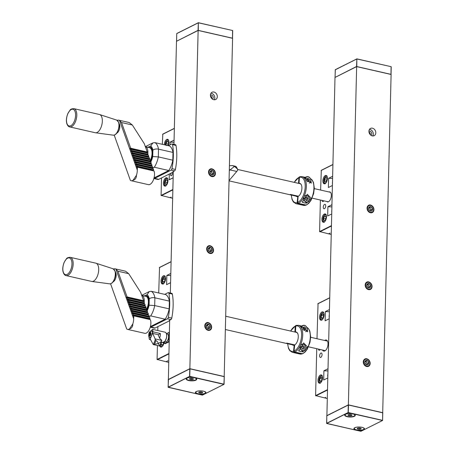 <?xml version="1.0" encoding="UTF-8"?>
<svg xmlns="http://www.w3.org/2000/svg" width="454" height="454" viewBox="0 0 454 454"><rect width="100%" height="100%" fill="white"/><g stroke="black" fill="none" stroke-linecap="round" stroke-linejoin="round"><path stroke-width="0.68" d="M368.761 362.604A2.327 1.873 -116.6 0 1 368.149 364.517L368.098 364.556A2.327 1.873 -116.6 0 1 366.219 364.607L366.162 364.573A2.327 1.873 -116.6 0 1 364.897 362.712L364.88 362.638A2.327 1.873 -116.6 0 1 365.493 360.726L365.544 360.686A2.327 1.873 -116.6 0 1 367.422 360.635L367.485 360.669A2.327 1.873 -116.6 0 1 368.75 362.53L368.149 364.517M368.773 362.57L367.173 363.37L366.758 364.658M368.098 364.556L366.219 364.607M366.162 364.573L364.897 362.712M364.88 362.638L365.493 360.726M365.147 361.458L365.856 361.435L367.173 363.37M367.456 360.635L365.856 361.435M365.544 360.686L367.422 360.635M367.485 360.669L368.75 362.53M365.135 361.475A2.037 1.634 -116.6 0 1 366.514 362.406A2.037 1.634 -116.6 0 1 366.855 364.363A2.037 1.634 -116.6 0 1 366.724 364.658M372.762 135.956A4.069 3.274 63.4 0 0 372.91 132.091A4.069 3.274 63.4 0 0 369.953 129.452A4.069 3.274 63.4 0 0 369.471 129.384M370.929 135.264A2.236 1.799 63.4 0 0 371.758 133.731A2.236 1.799 63.4 0 0 370.839 131.671A2.236 1.799 63.4 0 0 368.926 131.263M326.891 415.739L335.001 77.458L356.645 66.607L391.104 74.473L382.699 412.788M370.271 134.69L370.294 133.76M369.34 132.273L369.318 133.232M326.732 415.705L348.377 404.86L356.645 66.607M370.339 134.759A2.236 1.799 63.4 0 0 370.373 134.424A2.236 1.799 63.4 0 0 368.977 132.04M348.377 404.86L382.836 412.72M372.467 128.198A4.069 3.274 -116.6 0 1 375.696 131.683A4.069 3.274 -116.6 0 1 374.192 135.678A4.069 3.274 -116.6 0 1 369.448 133.504A4.069 3.274 -116.6 0 1 370.549 128.403A4.069 3.274 -116.6 0 1 372.467 128.198M363.291 361.878A4.069 3.274 -116.6 0 1 364.914 359.023A4.069 3.274 -116.6 0 1 369.658 361.197A4.069 3.274 -116.6 0 1 368.557 366.304A4.069 3.274 -116.6 0 1 365.022 365.68A4.069 3.274 -116.6 0 1 363.291 361.878M365.169 285.004A4.069 3.274 -116.6 0 1 366.792 282.15A4.069 3.274 -116.6 0 1 371.537 284.323A4.069 3.274 -116.6 0 1 370.436 289.431A4.069 3.274 -116.6 0 1 366.9 288.801A4.069 3.274 -116.6 0 1 365.169 285.004M367.048 208.131A4.069 3.274 -116.6 0 1 368.671 205.276A4.069 3.274 -116.6 0 1 373.421 207.45A4.069 3.274 -116.6 0 1 372.314 212.551A4.069 3.274 -116.6 0 1 368.779 211.927A4.069 3.274 -116.6 0 1 367.048 208.131M370.64 285.731A2.327 1.873 -116.6 0 1 370.027 287.643L369.976 287.683A2.327 1.873 -116.6 0 1 368.103 287.734L368.041 287.7A2.327 1.873 -116.6 0 1 366.775 285.833L366.764 285.759A2.327 1.873 -116.6 0 1 367.377 283.846L367.422 283.812A2.327 1.873 -116.6 0 1 369.301 283.761L369.363 283.795A2.327 1.873 -116.6 0 1 370.629 285.657L370.027 287.643M370.651 285.691L369.051 286.497L368.637 287.785M369.976 287.683L368.103 287.734M368.041 287.7L366.775 285.833M366.764 285.759L367.377 283.846M367.025 284.579L367.734 284.562L369.051 286.497M369.335 283.756L367.734 284.562M367.422 283.812L369.301 283.761M369.363 283.795L370.629 285.657M367.014 284.601A2.037 1.634 -116.6 0 1 368.393 285.526A2.037 1.634 -116.6 0 1 368.733 287.49A2.037 1.634 -116.6 0 1 368.608 287.785M372.518 208.857A2.327 1.873 -116.6 0 1 371.905 210.769L371.86 210.809A2.327 1.873 -116.6 0 1 369.982 210.86L369.919 210.821A2.327 1.873 -116.6 0 1 368.654 208.959L368.642 208.885A2.327 1.873 -116.6 0 1 369.255 206.973L369.301 206.933A2.327 1.873 -116.6 0 1 371.179 206.882L371.241 206.922A2.327 1.873 -116.6 0 1 372.507 208.783L371.905 210.769M372.53 208.817L370.929 209.623L370.515 210.911M371.86 210.809L369.982 210.86M369.919 210.821L368.654 208.959M368.642 208.885L369.255 206.973M368.903 207.705L369.613 207.688L370.929 209.623M371.219 206.882L369.613 207.688M369.301 206.933L371.179 206.882M371.241 206.922L372.507 208.783M368.892 207.728A2.037 1.634 -116.6 0 1 370.271 208.653A2.037 1.634 -116.6 0 1 370.612 210.616A2.037 1.634 -116.6 0 1 370.487 210.911M329.139 317.176L329.178 315.513M327.731 374.703L327.692 376.372M319.644 355.84A2.281 1.129 -77.1 0 0 320.354 357.451A2.281 1.129 -77.1 0 0 321.96 355.482A2.281 1.129 -77.1 0 0 321.364 353.008A2.281 1.129 -77.1 0 0 319.644 355.84M329.326 309.605L325.348 311.597L329.275 311.733M325.348 311.597L325.126 320.825L329.099 318.833M327.828 370.924L323.901 370.793L323.679 380.015L327.652 378.023M323.901 370.793L327.879 368.801M324.621 397.846L327.152 398.476M316.744 348.7L315.598 395.61L324.548 397.88L325.756 397.329L324.621 397.897M322.482 350.006A5.698 2.826 -77.1 0 0 323.719 351.124A5.698 2.826 -77.1 0 0 327.743 346.198A5.698 2.826 -77.1 0 0 326.256 340.012A5.698 2.826 -77.1 0 0 324.655 340.483M323.52 314.679A2.327 1.158 102.9 0 1 323.367 316.858L323.344 316.926A2.327 1.158 102.9 0 1 322.584 318.163A2.327 1.158 102.9 0 1 322.232 318.385L321.216 317.669L321.37 315.405L322.522 313.89L323.52 314.679M322.544 313.901A2.327 1.158 102.9 0 1 323.435 314.435A2.327 1.158 102.9 0 1 323.503 314.622M321.392 315.377A2.327 1.158 102.9 0 1 322.505 313.918M321.37 315.405L323.583 315.91M321.216 317.624A2.327 1.158 102.9 0 1 321.37 315.445M321.216 317.669L322.732 318.016M322.192 318.402A2.327 1.158 102.9 0 1 321.233 317.681M321.977 377.717A2.327 1.158 102.9 0 1 321.829 379.89L321.801 379.964A2.327 1.158 102.9 0 1 321.046 381.201A2.327 1.158 102.9 0 1 320.694 381.422L319.673 380.707L319.832 378.443L320.984 376.928L321.977 377.717M321.001 376.939A2.327 1.158 102.9 0 1 321.897 377.473A2.327 1.158 102.9 0 1 321.96 377.66L321.982 377.671M319.854 378.415A2.327 1.158 102.9 0 1 320.961 376.956M319.832 378.443L322.039 378.948M319.678 380.662A2.327 1.158 102.9 0 1 319.826 378.483M319.673 380.707L321.194 381.054M320.672 381.451L320.655 381.439A2.327 1.158 102.9 0 1 319.695 380.719M316.988 338.735L318.05 303.635M318.498 349.098A2.037 1.01 -77.1 0 0 319.122 350.267A2.037 1.01 -77.1 0 0 320.189 349.484M319.542 317.164A4.273 2.122 102.9 0 1 322.766 311.858A4.273 2.122 102.9 0 1 323.884 316.495A4.273 2.122 102.9 0 1 320.864 320.195A4.273 2.122 102.9 0 1 319.542 317.164M318.004 380.202A4.273 2.122 102.9 0 1 321.228 374.896A4.273 2.122 102.9 0 1 322.346 379.533A4.273 2.122 102.9 0 1 319.327 383.227A4.273 2.122 102.9 0 1 318.004 380.202M323.282 207.166A2.281 1.129 -77.1 0 0 323.986 208.778A2.281 1.129 -77.1 0 0 325.597 206.808A2.281 1.129 -77.1 0 0 325.002 204.334A2.281 1.129 -77.1 0 0 323.282 207.166M331.664 213.976L327.686 215.968L327.913 206.74L331.885 204.748M331.834 206.876L327.913 206.74M331.743 210.656L331.704 212.324M332.583 176.305L328.605 178.297L328.384 187.525L332.356 185.533M328.605 178.297L332.532 178.433M332.396 183.876L332.436 182.213M328.594 233.816L330.12 233.072L328.56 233.833L319.605 231.557L320.376 200.027M326.636 177.815L325.507 177.747A2.327 1.158 102.9 0 1 326.636 177.815L326.664 177.855A2.327 1.158 102.9 0 1 326.772 178.059A2.327 1.158 102.9 0 1 326.874 179.807L326.857 179.88A2.327 1.158 102.9 0 1 325.938 181.77L324.746 181.742L324.525 179.71L325.484 177.747L326.755 178.036M324.542 179.676A2.327 1.158 102.9 0 1 325.461 177.786M324.525 179.71L326.778 180.227M324.741 181.702A2.327 1.158 102.9 0 1 324.531 179.75M325.898 181.804A2.327 1.158 102.9 0 1 324.769 181.742M325.694 216.252L324.565 216.183A2.327 1.158 102.9 0 1 325.694 216.252L325.722 216.291A2.327 1.158 102.9 0 1 325.83 216.496A2.327 1.158 102.9 0 1 325.932 218.243L325.921 218.317A2.327 1.158 102.9 0 1 325.002 220.207L323.798 220.139L323.589 218.147L324.542 216.183L325.813 216.473M323.606 218.113A2.327 1.158 102.9 0 1 324.525 216.223M323.589 218.147L325.841 218.663M323.798 220.139A2.327 1.158 102.9 0 1 323.589 218.187M324.962 220.241A2.327 1.158 102.9 0 1 323.827 220.179L323.804 220.179M328.594 233.838L331.165 234.429M320.62 190.061L321.307 170.335M322.13 200.424A2.037 1.01 -77.1 0 0 322.754 201.593A2.037 1.01 -77.1 0 0 323.827 200.81M322.879 180.788A4.273 2.122 102.9 0 1 326.103 175.482A4.273 2.122 102.9 0 1 327.215 180.124A4.273 2.122 102.9 0 1 324.201 183.819A4.273 2.122 102.9 0 1 322.879 180.788M321.937 219.225A4.273 2.122 102.9 0 1 325.16 213.919A4.273 2.122 102.9 0 1 326.278 218.561A4.273 2.122 102.9 0 1 323.259 222.256A4.273 2.122 102.9 0 1 321.937 219.225M328.963 191.963A5.119 2.537 102.9 0 1 330.512 192.371A5.119 2.537 102.9 0 1 331.097 197.462A5.119 2.537 102.9 0 1 328.361 201.792A5.119 2.537 102.9 0 1 326.789 201.491M312.131 198.143L327.879 201.735A4.886 2.423 -77.1 0 0 328.543 201.707M330.637 192.524A4.886 2.423 -77.1 0 0 330.052 192.212L314.299 188.62M310.604 179.109L311.331 183.115L304.044 177.1L305.082 177.338L302.063 176.64A13.841 6.867 102.9 0 1 306.104 189.363A13.841 6.867 102.9 0 1 298.312 203.364L297.676 202.427L298.096 196.406L290.061 194.584A6.515 3.229 102.9 0 0 290.492 194.431L298.318 196.219M298.096 196.434L297.83 196.378A6.515 3.229 102.9 0 1 297.075 196.378L229.105 180.874M237.754 169.484L299.975 183.677A6.515 3.229 102.9 0 1 301.462 185.107M299.033 195.736A6.515 3.229 102.9 0 1 298.346 196.196L298.096 196.406A6.782 3.365 102.9 0 0 298.931 195.833A6.782 3.365 102.9 0 0 301.411 184.977A6.782 3.365 102.9 0 0 299.01 183.371L299.43 177.349L300.179 176.719M310.405 178.626L312.136 179.983L313.464 182.383L314.31 188.149L313.629 193.614L310.956 200.43L308.669 203.398L306.246 205.066L298.312 203.364M309.486 183.064A3.462 2.866 70.5 0 0 310.729 179.574A3.462 2.866 70.5 0 0 308.118 176.685A3.462 2.866 70.5 0 0 306.734 176.754L304.691 177.474A3.462 2.866 70.5 0 0 304.401 177.599M302.432 201.65A3.462 2.866 70.5 0 0 303.414 202.535A3.462 2.866 70.5 0 0 305.184 202.938L306.319 203.199A4.069 3.371 70.5 0 0 307.352 202.229M306.319 203.199L311.166 198.262L307.301 194.261L302.279 202.274L303.414 202.535M305.184 202.938A3.462 2.866 70.5 0 0 305.678 202.819L307.716 202.098A3.462 2.866 70.5 0 0 309.463 198.687A3.462 2.866 70.5 0 0 306.796 195.504A3.462 2.866 70.5 0 0 305.411 195.578A3.462 2.866 70.5 0 0 305.36 195.595L305.411 195.578M307.812 181.742L308.238 179.812L306.972 178.638M308.238 179.812L309.435 179.387L308.118 178.167L306.677 178.757L306.552 180.573L307.863 181.787L309.305 181.197L308.113 181.623M309.435 179.387L309.305 181.197M309.248 182.979A3.257 2.696 70.5 0 0 310.706 179.733A3.257 2.696 70.5 0 0 308.209 176.844A3.257 2.696 70.5 0 0 305.258 179.126M306.734 176.754A3.462 2.866 70.5 0 0 305.043 178.768M306.495 200.566L306.921 198.631L305.656 197.456M306.921 198.631L308.113 198.211L306.802 196.991L305.36 197.581L305.23 199.391L306.546 200.611L307.988 200.021L306.796 200.441M308.113 198.211L307.988 200.021M304.061 197.394A3.257 2.696 70.5 0 0 305.985 201.786A3.257 2.696 70.5 0 0 309.401 199.692A3.257 2.696 70.5 0 0 306.893 195.663A3.257 2.696 70.5 0 0 304.923 196.1M303.635 198.228A3.462 2.866 70.5 0 0 307.716 202.098M299.663 176.901L298.919 177.531L298.511 183.348M297.83 196.378L297.16 202.609L297.796 203.551L305.673 205.27L303.488 205.356L295.906 203.625A13.841 6.867 102.9 0 0 297.796 203.551M297.58 196.588A6.782 3.365 102.9 0 1 295.929 196.117M173.292 171.884L172.821 171.777L174.552 170.908L171.107 170.125L154.615 178.388A4.069 2.02 102.9 0 1 153.878 178.53L157.935 179.455A4.069 2.02 102.9 0 0 158.747 179.33L154.615 178.388M173.292 172.043L169.314 174.035L169.172 179.801L173.15 177.809M170.08 197.649L171.198 197.115L170.046 197.672L161.091 195.396L161.516 177.945L169.314 174.035L169.189 179.495A6.106 3.03 -77.1 0 0 169.342 179.648L173.15 177.741M174.069 140.144L170.097 142.136L174.018 142.267M170.097 142.136L170.029 144.849M69.734 126.916L95.272 132.744A9.364 4.642 -77.1 0 0 95.482 132.778A9.364 4.642 -77.1 0 0 99.647 130.037A9.364 4.642 -77.1 0 0 102.337 120.73A9.364 4.642 -77.1 0 0 99.642 114.544A9.364 4.642 -77.1 0 0 99.437 114.487L73.9 108.659C71.743 108.727 70.455 109.232 70.035 110.174L67.85 113.557C64.315 122.523 68.066 126.967 69.734 126.916A9.364 4.642 -77.1 0 0 74.11 124.209A9.364 4.642 -77.1 0 0 76.8 114.709A9.364 4.642 -77.1 0 0 73.9 108.659M119.01 123.477A5.3 2.628 102.9 0 1 118.295 131.734A5.3 2.628 102.9 0 1 116.809 133.136M114.209 135.122L130.36 180.346A8.144 4.041 -77.1 0 0 131.144 180.709A8.144 4.041 -77.1 0 0 133.067 180.289C135.366 179.574 136.484 177.917 136.421 175.306L133.067 180.289M136.421 175.306A8.144 4.041 -77.1 0 0 137.284 170.068L137.488 167.22L136.416 167.634L135.218 164.28L136.291 163.866L152.833 167.639L152.589 168.61M137.284 170.068L136.416 167.634M153.628 169.875L153.248 170.443L136.018 166.516L137.091 166.102L153.628 169.875L153.231 168.757L136.688 164.984L135.615 165.398M136.688 164.984L137.091 166.102M152.833 167.639L152.436 166.522L135.894 162.748L136.291 163.866M135.894 162.748L134.821 163.162L134.418 162.05L133.624 159.814L134.696 159.399L151.239 163.173L150.995 164.144M152.448 168.213L135.218 164.28L134.821 163.162M152.033 165.409L151.647 165.977L134.418 162.05L135.496 161.635L152.033 165.409L151.636 164.291L135.093 160.517L134.021 160.932M135.093 160.517L135.496 161.635M151.239 163.173L150.836 162.055L134.299 158.281L134.696 159.399M134.299 158.281L133.226 158.696L132.823 157.578L132.029 155.347L133.101 154.933L149.644 158.707L149.4 159.677M150.853 163.746L133.624 159.814L133.226 158.696M150.439 160.937L150.053 161.511L132.823 157.578L133.902 157.163L150.439 160.937L150.041 159.825L133.499 156.051L132.426 156.465M133.499 156.051L133.902 157.163M149.644 158.707L149.241 157.589L132.704 153.815L133.101 154.933M132.704 153.815L131.626 154.229L130.434 150.881L131.507 150.467L148.044 154.241L147.805 155.211M149.258 159.275L132.029 155.347L131.626 154.229M148.844 156.471L148.458 157.044L131.229 153.112L132.301 152.697L148.844 156.471L148.447 155.353L131.904 151.579L130.831 151.994M131.904 151.579L132.301 152.697M148.044 154.241L147.646 153.123L131.11 149.349L131.507 150.467M131.11 149.349L130.031 149.763L129.634 148.645L130.707 148.231L147.249 152.005L147.005 152.975M147.663 154.808L130.434 150.881L130.031 149.763M121.536 122.54L119.589 120.52A8.144 4.041 -77.1 0 0 118.812 120.162L129.169 122.523L132.341 125.009L121.536 122.54L130.707 148.231M146.863 152.578L129.634 148.645L119.589 120.52M118.812 120.162A8.144 4.041 -77.1 0 0 117.274 120.367M137.488 167.22L154.031 170.993A8.144 4.041 102.9 0 1 153.316 180.13A8.144 4.041 102.9 0 1 148.373 184.642L131.144 180.709M153.248 170.443L153.39 170.846M151.647 165.977L151.795 166.38M150.217 161.272A8.955 4.444 -77.1 0 1 150.058 161.522L150.195 161.908A8.955 4.444 -77.1 0 0 152.816 153.316A8.955 4.444 -77.1 0 0 150.047 146.971A8.955 4.444 -77.1 0 0 149.871 146.937M148.458 157.044L148.6 157.442M147.249 152.005L144.27 143.657L132.341 125.009M167.186 180.085L166.051 180.022A2.327 1.158 102.9 0 1 167.186 180.085L167.208 180.124A2.327 1.158 102.9 0 1 167.316 180.334A2.327 1.158 102.9 0 1 167.424 182.077L167.407 182.15A2.327 1.158 102.9 0 1 166.487 184.04L165.29 184.012L165.074 181.986L166.051 180.022M166.448 184.08A2.327 1.158 102.9 0 1 165.313 184.012M165.29 183.972A2.327 1.158 102.9 0 1 165.074 182.02M165.091 181.946A2.327 1.158 102.9 0 1 166.011 180.056M166.028 180.022L167.305 180.312M165.074 181.986L167.327 182.497M168.122 141.648L166.993 141.586A2.327 1.158 102.9 0 1 168.122 141.648L168.15 141.688A2.327 1.158 102.9 0 1 168.258 141.898A2.327 1.158 102.9 0 1 168.36 143.64L168.349 143.714A2.327 1.158 102.9 0 1 167.532 145.501M166.226 145.535L166.011 143.543L166.993 141.586M166.062 145.167A2.327 1.158 102.9 0 1 166.016 143.583M166.028 143.509A2.327 1.158 102.9 0 1 166.953 141.62M166.97 141.586L168.241 141.875M166.011 143.543L168.269 144.06M163.423 183.064A4.273 2.122 102.9 0 1 166.646 177.758A4.273 2.122 102.9 0 1 167.764 182.394A4.273 2.122 102.9 0 1 164.745 186.089A4.273 2.122 102.9 0 1 163.423 183.064M164.365 144.775A4.273 2.122 102.9 0 1 164.365 144.627A4.273 2.122 102.9 0 1 167.588 139.321A4.273 2.122 102.9 0 1 168.128 145.638M162.339 144.315L162.799 134.174M170.08 197.677L172.651 198.262M172.094 172.645A1.685 0.834 102.9 0 1 172.276 174.279A1.685 0.834 102.9 0 1 171.419 175.698A1.685 0.834 102.9 0 1 171.079 175.749A1.685 0.834 102.9 0 1 170.562 174.557A1.685 0.834 102.9 0 1 170.874 173.258M171.101 175.755A1.685 0.834 102.9 0 1 170.721 175.357A1.685 0.834 102.9 0 1 170.715 175.335M172.06 172.662A1.634 0.812 102.9 0 1 171.998 174.994A1.634 0.812 102.9 0 1 170.704 175.312A1.634 0.812 102.9 0 1 170.908 173.241M229.389 169.342A20.782 10.306 102.9 0 1 229.775 170.256L230.082 169.921L236.772 171.447L237.777 170.057L237.436 168.996L237.703 169.353L236.154 166.646M236.772 171.447L229.117 180.522M236.029 167.021L236.035 166.561C235.036 166.039 234.514 165.982 234.457 166.402L232.397 165.568L229.48 165.71M234.843 166.124L234.457 166.402L237.436 168.996A23.574 11.696 102.9 0 0 236.035 166.561M230.082 169.921L234.457 166.402M172.991 152.436L158.52 149.139A16.282 8.076 -77.1 0 0 154.922 142.624L169.393 145.927A16.282 8.076 102.9 0 1 172.991 152.436L172.804 160.194A16.282 8.076 102.9 0 1 168.792 170.522L160.903 174.478A5.454 2.707 102.9 0 1 160.234 175.221A5.454 2.707 102.9 0 1 158.321 175.772L154.848 177.514A4.069 2.02 102.9 0 1 154.105 177.65M160.903 174.478L158.321 175.772M174.552 170.908A1.629 0.806 102.9 0 0 175.403 169.438A40.707 20.192 102.9 0 0 175.987 145.416A1.629 0.806 102.9 0 0 175.516 144.724L172.072 143.935A1.629 0.806 102.9 0 0 171.743 143.986L168.349 145.689M161.516 177.945L158.747 179.33M175.403 169.438L171.953 168.655A1.629 0.806 102.9 0 1 171.107 170.125M171.953 168.655A40.707 20.192 -77.1 0 0 172.543 144.633A1.629 0.806 102.9 0 0 172.072 143.935M168.792 170.522L154.32 167.225A16.282 8.076 -77.1 0 0 158.333 156.891L172.804 160.194M154.922 142.624L152.902 142.879L150.739 146.001L149.071 146.841M152.896 150.098L152.737 156.534L158.333 156.891L158.52 149.139C156.284 148.753 154.405 149.071 152.896 150.098A12.213 6.055 102.9 0 0 150.739 146.001M150.427 160.909A8.955 4.444 -77.1 0 0 152.459 152.147A8.955 4.444 -77.1 0 0 149.701 146.892A8.955 4.444 -77.1 0 0 147.715 147.272M150.229 160.341A8.144 4.041 -77.1 0 0 149.519 147.686L145.393 146.744A8.144 4.041 -77.1 0 0 145.365 146.738M147.839 153.656A8.144 4.041 -77.1 0 0 145.393 146.744M146.557 150.075A7.326 3.632 -77.1 0 0 146.097 148.776M294.464 345.091L286.429 343.258A6.515 3.229 102.9 0 0 286.86 343.105L294.686 344.892M294.459 345.114L294.198 345.051A6.515 3.229 102.9 0 1 293.443 345.051L225.473 329.547M225.797 316.262L296.343 332.356A6.515 3.229 102.9 0 1 297.824 333.781M295.401 344.416A6.515 3.229 102.9 0 1 294.714 344.87L294.044 351.101L294.674 352.043L302.614 353.74L305.037 352.071L307.318 349.103L309.997 342.288L310.678 336.823L309.827 331.057L308.504 328.656L306.768 327.3M295.452 332.152L295.798 326.023L296.541 325.393M305.854 331.738A3.462 2.866 70.5 0 0 307.097 328.248A3.462 2.866 70.5 0 0 304.486 325.359A3.462 2.866 70.5 0 0 303.096 325.427L301.059 326.148A3.462 2.866 70.5 0 0 300.769 326.273M306.966 327.782L307.699 331.789L300.412 325.773L301.45 326.012L298.431 325.314A13.841 6.867 102.9 0 1 302.466 338.037A13.841 6.867 102.9 0 1 294.674 352.043M298.8 350.323A3.462 2.866 70.5 0 0 299.782 351.209A3.462 2.866 70.5 0 0 301.552 351.612L302.687 351.873A4.069 3.371 70.5 0 0 303.715 350.902M302.687 351.873L307.534 346.935L303.669 342.935L298.647 350.948L299.782 351.209M301.552 351.612A3.462 2.866 70.5 0 0 302.041 351.498L304.084 350.777A3.462 2.866 70.5 0 0 305.831 347.367A3.462 2.866 70.5 0 0 303.164 344.177A3.462 2.866 70.5 0 0 301.779 344.251A3.462 2.866 70.5 0 0 301.728 344.268L301.779 344.251M295.378 332.044A6.782 3.365 102.9 0 1 297.773 333.65A6.782 3.365 102.9 0 1 295.299 344.507A6.782 3.365 102.9 0 1 294.464 345.08M304.18 330.416L304.606 328.486L303.34 327.311M304.606 328.486L305.797 328.06L304.486 326.84L303.045 327.436L302.914 329.246L304.231 330.467L305.673 329.871L304.481 330.296M305.797 328.06L305.673 329.871M305.616 331.653A3.257 2.696 70.5 0 0 307.069 328.407A3.257 2.696 70.5 0 0 304.577 325.518A3.257 2.696 70.5 0 0 301.626 327.805M303.096 325.427A3.462 2.866 70.5 0 0 301.411 327.442M302.863 349.239L303.289 347.304L302.024 346.13M303.289 347.304L304.481 346.884L303.164 345.664L301.723 346.254L301.598 348.065L302.914 349.285L304.356 348.695L303.159 349.115M304.481 346.884L304.356 348.695M300.429 346.067A3.257 2.696 70.5 0 0 302.353 350.46A3.257 2.696 70.5 0 0 305.769 348.371A3.257 2.696 70.5 0 0 303.261 344.336A3.257 2.696 70.5 0 0 301.291 344.773M299.998 346.901A3.462 2.866 70.5 0 0 304.084 350.777M296.025 325.575L295.282 326.205L294.873 332.022M294.198 345.051L293.528 351.283L294.158 352.225L302.035 353.944L299.856 354.029L292.274 352.304A13.841 6.867 102.9 0 0 294.158 352.225M293.948 345.261A6.782 3.365 102.9 0 1 292.297 344.79M382.694 412.845L382.58 420.483L382.767 412.834L348.388 404.991L326.789 415.819L348.428 404.934L382.767 412.834M348.513 405.042L348.241 412.737L382.58 420.483M347.168 416.693A5.289 1.737 1.4 0 1 345.034 414.553A5.289 1.737 1.4 0 1 350.023 413.543A5.289 1.737 1.4 0 1 354.954 414.797A5.289 1.737 1.4 0 1 353.303 416.704A5.289 1.737 1.4 0 1 347.168 416.693M356.39 430.159A5.289 1.737 1.4 0 1 354.262 428.026A5.289 1.737 1.4 0 1 359.25 427.015A5.289 1.737 1.4 0 1 364.182 428.27A5.289 1.737 1.4 0 1 362.525 430.176A5.289 1.737 1.4 0 1 356.39 430.159M345.261 414.394A4.886 1.606 -178.6 0 0 345.108 414.774A4.886 1.606 -178.6 0 0 345.119 414.894M354.858 415.132A4.886 1.606 -178.6 0 0 354.875 415.013A4.886 1.606 -178.6 0 0 354.739 414.621M354.489 427.861A4.886 1.606 -178.6 0 0 354.336 428.247A4.886 1.606 -178.6 0 0 354.341 428.36M364.085 428.599A4.886 1.606 -178.6 0 0 364.097 428.485A4.886 1.606 -178.6 0 0 363.966 428.094M350.936 414.587A1.952 0.641 1.4 0 1 351.555 414.78A1.952 0.641 1.4 0 1 351.288 415.631A1.952 0.641 1.4 0 1 348.661 415.569A1.952 0.641 1.4 0 1 348.434 414.701A1.952 0.641 1.4 0 1 350.936 414.587M348.343 414.752L348.371 415.365L350.011 415.705L351.629 415.421L351.6 414.803M347.503 413.69A4.886 1.606 -178.6 0 0 345.102 415.007A4.886 1.606 -178.6 0 0 347.605 416.477A4.886 1.606 -178.6 0 0 354.869 415.245A4.886 1.606 -178.6 0 0 352.531 413.815M350.04 414.485L350.011 415.705M348.388 414.729L348.371 415.365M360.164 428.06A1.952 0.641 1.4 0 1 360.777 428.247A1.952 0.641 1.4 0 1 360.516 429.104A1.952 0.641 1.4 0 1 357.883 429.041A1.952 0.641 1.4 0 1 357.661 428.173A1.952 0.641 1.4 0 1 360.164 428.06M357.57 428.218L357.599 428.837L359.239 429.172L360.851 428.894L360.828 428.275M356.731 427.163A4.886 1.606 -178.6 0 0 354.33 428.48A4.886 1.606 -178.6 0 0 356.827 429.944A4.886 1.606 -178.6 0 0 364.091 428.718A4.886 1.606 -178.6 0 0 361.759 427.282M359.267 427.957L359.239 429.172M357.61 428.201L357.599 428.837M210.247 326.443A2.327 1.873 -116.6 0 1 209.635 328.356L209.589 328.39A2.327 1.873 -116.6 0 1 207.711 328.441L207.648 328.407A2.327 1.873 -116.6 0 1 206.383 326.545L206.371 326.471A2.327 1.873 -116.6 0 1 206.984 324.559L207.03 324.519A2.327 1.873 -116.6 0 1 208.908 324.468L208.971 324.508A2.327 1.873 -116.6 0 1 210.236 326.369L209.635 328.356M210.259 326.403L208.658 327.203L208.244 328.497M209.589 328.39L207.711 328.441M207.648 328.407L206.383 326.545M206.371 326.471L206.984 324.559M206.632 325.291L207.342 325.274L208.658 327.203M208.948 324.468L207.342 325.274M207.03 324.519L208.908 324.468M208.971 324.508L210.236 326.369M206.621 325.314A2.037 1.634 -116.6 0 1 208 326.239A2.037 1.634 -116.6 0 1 208.341 328.202A2.037 1.634 -116.6 0 1 208.216 328.497M214.248 99.789A4.069 3.274 63.4 0 0 214.396 95.93A4.069 3.274 63.4 0 0 211.439 93.291A4.069 3.274 63.4 0 0 210.957 93.218M212.415 99.103A2.236 1.799 63.4 0 0 213.244 97.565A2.236 1.799 63.4 0 0 212.324 95.505A2.236 1.799 63.4 0 0 210.412 95.102M168.377 379.578L169.671 320.212M170.335 293.046L173.303 171.538M173.967 144.372L176.487 41.291L198.131 30.446L232.59 38.306L224.191 376.621M211.757 98.524L211.785 97.593M210.832 96.112L210.804 97.071M168.218 379.538L189.863 368.693L198.131 30.446M211.825 98.592A2.236 1.799 63.4 0 0 211.859 98.263A2.236 1.799 63.4 0 0 210.463 95.879M189.863 368.693L224.327 376.553M213.953 92.031A4.069 3.274 -116.6 0 1 217.188 95.522A4.069 3.274 -116.6 0 1 215.684 99.517A4.069 3.274 -116.6 0 1 210.934 97.343A4.069 3.274 -116.6 0 1 212.035 92.236A4.069 3.274 -116.6 0 1 213.953 92.031M204.777 325.711A4.069 3.274 -116.6 0 1 206.4 322.862A4.069 3.274 -116.6 0 1 211.15 325.036A4.069 3.274 -116.6 0 1 210.049 330.137A4.069 3.274 -116.6 0 1 206.508 329.513A4.069 3.274 -116.6 0 1 204.777 325.711M206.655 248.837A4.069 3.274 -116.6 0 1 208.278 245.989A4.069 3.274 -116.6 0 1 213.028 248.162A4.069 3.274 -116.6 0 1 211.927 253.264A4.069 3.274 -116.6 0 1 208.386 252.64A4.069 3.274 -116.6 0 1 206.655 248.837M208.534 171.964A4.069 3.274 -116.6 0 1 210.157 169.109A4.069 3.274 -116.6 0 1 214.907 171.283A4.069 3.274 -116.6 0 1 213.806 176.39A4.069 3.274 -116.6 0 1 210.264 175.766A4.069 3.274 -116.6 0 1 208.534 171.964M212.126 249.564A2.327 1.873 -116.6 0 1 211.513 251.476L211.468 251.516A2.327 1.873 -116.6 0 1 209.589 251.567L209.527 251.533A2.327 1.873 -116.6 0 1 208.261 249.672L208.25 249.598A2.327 1.873 -116.6 0 1 208.863 247.685L208.908 247.646A2.327 1.873 -116.6 0 1 210.787 247.595L210.849 247.629A2.327 1.873 -116.6 0 1 212.114 249.49L211.513 251.476M212.137 249.53L210.537 250.33L210.123 251.624M211.468 251.516L209.589 251.567M209.527 251.533L208.261 249.672M208.25 249.598L208.863 247.685M208.511 248.417L209.22 248.395L210.537 250.33M210.826 247.595L209.22 248.395M208.908 247.646L210.787 247.595M210.849 247.629L212.114 249.49M208.499 248.44A2.037 1.634 -116.6 0 1 209.879 249.365A2.037 1.634 -116.6 0 1 210.219 251.323A2.037 1.634 -116.6 0 1 210.094 251.618M214.004 172.69A2.327 1.873 -116.6 0 1 213.391 174.603L213.346 174.642A2.327 1.873 -116.6 0 1 211.468 174.694L211.405 174.659A2.327 1.873 -116.6 0 1 210.14 172.798L210.128 172.724A2.327 1.873 -116.6 0 1 210.741 170.812L210.787 170.772A2.327 1.873 -116.6 0 1 212.665 170.721L212.727 170.755A2.327 1.873 -116.6 0 1 213.993 172.616L213.391 174.603M214.016 172.656L212.415 173.456L212.001 174.745M213.346 174.642L211.468 174.694M211.405 174.659L210.14 172.798M210.128 172.724L210.741 170.812M210.389 171.544L211.104 171.521L212.415 173.456M212.705 170.721L211.104 171.521M210.787 170.772L212.665 170.721M212.727 170.755L213.993 172.616M210.378 171.561A2.037 1.634 -116.6 0 1 211.757 172.492A2.037 1.634 -116.6 0 1 212.097 174.45A2.037 1.634 -116.6 0 1 211.973 174.745M169.138 341.862L165.171 343.661M170.812 273.444L166.834 275.436L170.761 275.567M166.834 275.436L166.612 284.658L170.585 282.666M170.625 281.015L170.67 279.346M166.107 361.685L167.997 360.737L166.039 361.719L157.084 359.443L157.424 345.505M166.107 361.736L168.638 362.315M169.66 320.558L169.189 320.45L170.92 319.582L167.475 318.799L150.978 327.062A4.069 2.02 102.9 0 1 150.246 327.203L154.303 328.129A4.069 2.02 102.9 0 0 155.115 328.009L150.978 327.062M169.365 332.572L168.86 332.459L166.419 333.679M169.143 341.646L168.638 341.527L164.626 343.536L165.426 343.718M164.513 341.817L164.473 343.377A6.106 3.03 -77.1 0 0 164.626 343.536M164.013 342.208A4.273 2.122 102.9 0 1 160.812 347.066A4.273 2.122 102.9 0 1 159.74 345.88M169.654 320.717L155.115 328.009M157.788 330.529L157.884 326.619M158.707 292.989L159.541 267.474M161.034 280.998A4.273 2.122 102.9 0 1 164.257 275.697A4.273 2.122 102.9 0 1 165.369 280.334A4.273 2.122 102.9 0 1 162.356 284.028A4.273 2.122 102.9 0 1 161.034 280.998M170.92 319.582A1.629 0.806 102.9 0 0 171.765 318.118A40.707 20.192 102.9 0 0 172.355 294.09A1.629 0.806 102.9 0 0 171.884 293.397L168.434 292.609A1.629 0.806 102.9 0 0 168.111 292.66L164.717 294.362M168.343 335.12A3.666 1.816 102.9 0 1 168.423 335.296A3.666 1.816 102.9 0 1 167.083 341.158A3.666 1.816 102.9 0 1 166.936 341.283M169.365 332.697L169.013 332.617L168.803 341.209A6.106 3.03 -77.1 0 1 168.638 341.527M169.155 341.289L168.803 341.209M169.359 301.115L154.888 297.813A16.282 8.076 -77.1 0 0 151.284 291.298L165.761 294.601A16.282 8.076 102.9 0 1 169.359 301.115L169.172 308.868A16.282 8.076 102.9 0 1 165.16 319.202L157.266 323.152A5.454 2.707 102.9 0 1 156.602 323.895A5.454 2.707 102.9 0 1 154.683 324.445L151.216 326.188A4.069 2.02 102.9 0 1 150.473 326.324M171.765 318.118L168.321 317.329A1.629 0.806 102.9 0 1 167.475 318.799M168.321 317.329A40.707 20.192 -77.1 0 0 168.905 293.307A1.629 0.806 102.9 0 0 168.434 292.609M164.637 341.692L165.494 341.885A4.069 2.02 -77.1 0 0 166.777 341.431A4.069 2.02 -77.1 0 0 168.264 334.916A4.069 2.02 -77.1 0 0 167.305 333.951L166.448 333.758M157.266 323.152L154.683 324.445M165.16 319.202L150.683 315.899A16.282 8.076 -77.1 0 0 154.701 305.57L169.172 308.868M151.284 291.298L149.27 291.553L147.107 294.674L145.433 295.514M132.789 323.98L129.435 328.963C131.728 328.248 132.846 326.591 132.789 323.98A8.144 4.041 -77.1 0 0 133.652 318.742L133.856 315.893L132.784 316.307L132.381 315.19L133.453 314.775L149.996 318.549L149.599 317.431L133.056 313.657L131.983 314.072L131.586 312.954L132.659 312.539L149.201 316.313L148.798 315.201L132.262 311.427L131.183 311.841L130.786 310.723L131.859 310.309L148.401 314.083L148.004 312.965L131.461 309.191L130.389 309.605L129.992 308.487L131.064 308.073L147.601 311.847L147.204 310.729L130.667 306.955L129.589 307.369L129.191 306.257L146.421 310.184L146.563 310.587A8.955 4.444 -77.1 0 0 149.184 301.989L149.105 305.207L154.701 305.57L154.888 297.813C152.652 297.427 150.773 297.745 149.258 298.772A12.213 6.055 102.9 0 0 147.107 294.674M149.258 298.772L149.184 301.989A8.955 4.444 -77.1 0 0 146.409 295.645A8.955 4.444 -77.1 0 0 146.239 295.611M163.553 342.429A2.327 1.158 102.9 0 1 163.315 343.729L163.292 343.797A2.327 1.158 102.9 0 1 162.532 345.034A2.327 1.158 102.9 0 1 162.18 345.256L162.14 345.273A2.327 1.158 102.9 0 1 161.181 344.552L161.164 344.501A2.327 1.158 102.9 0 1 161.318 342.322L161.34 342.248A2.327 1.158 102.9 0 1 161.357 342.197M164.83 280.759A2.327 1.158 102.9 0 1 164.076 281.996A2.327 1.158 102.9 0 1 163.724 282.223L163.684 282.235A2.327 1.158 102.9 0 1 162.719 281.52L162.708 281.463A2.327 1.158 102.9 0 1 162.855 279.284L162.878 279.21A2.327 1.158 102.9 0 1 163.99 277.752L164.03 277.74A2.327 1.158 102.9 0 1 164.921 278.268A2.327 1.158 102.9 0 1 164.989 278.455L165.006 278.512A2.327 1.158 102.9 0 1 164.853 280.691L164.83 280.759M146.807 309.617L146.409 308.499L129.867 304.725L128.794 305.139L129.191 306.257L130.264 305.843L146.807 309.617L146.421 310.184A8.955 4.444 -77.1 0 0 146.585 309.946M146.795 309.583A8.955 4.444 -77.1 0 0 148.821 300.82A8.955 4.444 -77.1 0 0 146.069 295.565A8.955 4.444 -77.1 0 0 144.083 295.946M159.598 338.134A5.289 2.628 -77.1 0 0 160.347 333.52L158.446 334.723L158.378 335.268L159.496 338.077L161.806 340.409L155.115 338.883L152.567 333.14L152.947 331.829L152.646 329.354L150.138 331.516M148.901 336.51L149.281 339.195L150.422 339.325M161.164 344.541L162.68 344.887M162.14 345.273L161.181 344.552M161.318 342.276L163.525 342.781M161.164 344.501L161.318 342.322M162.702 281.503L164.223 281.849M163.684 282.235L162.719 281.52M162.855 279.238L165.069 279.743M162.708 281.463L162.855 279.284M162.878 279.21L163.99 277.752M164.03 277.74L164.989 278.455M146.591 309.015A8.144 4.041 -77.1 0 0 145.887 296.36L141.762 295.418A8.144 4.041 -77.1 0 0 141.733 295.412M153.259 344.558L158.213 343.536C160.506 342.299 161.703 341.26 161.806 340.409L159.649 346.01L153.259 344.558L150.223 339.03L152.567 333.14M152.13 331.199C153.395 331.193 150.773 338.065 150.166 337.68M152.646 333.401L158.446 334.723L158.378 335.268M144.207 302.33A8.144 4.041 -77.1 0 0 141.762 295.418M153.486 344.263A22.808 11.31 -77.1 0 0 155.189 339.972L153.367 344.558M155.189 339.972L155.115 338.883M142.925 298.749A7.326 3.632 -77.1 0 0 142.46 297.449M154.383 344.507A23.574 11.696 -77.1 0 0 155.943 340.591C157.288 341.232 158.049 342.214 158.213 343.536L159.689 345.727M155.943 340.591L155.308 339.677M150.501 334.297L150.331 332.952L149.638 333.088L149.162 334.286L149.383 335.341L150.075 335.2A1.334 0.658 -77.1 0 0 150.45 334.479A1.334 0.658 -77.1 0 0 150.535 334.104A1.334 0.658 -77.1 0 0 150.552 334.008A1.334 0.658 -77.1 0 0 150.331 332.952A1.334 0.658 -77.1 0 0 149.638 333.088A1.334 0.658 -77.1 0 0 149.162 334.286A1.334 0.658 -77.1 0 0 149.383 335.341A1.334 0.658 -77.1 0 0 150.075 335.2L150.257 334.904M149.383 335.341L150.075 335.2M150.331 332.952L149.638 333.088M66.102 275.589L91.64 281.418A9.364 4.642 -77.1 0 0 91.844 281.457A9.364 4.642 -77.1 0 0 96.015 278.711A9.364 4.642 -77.1 0 0 98.705 269.404A9.364 4.642 -77.1 0 0 96.01 263.218A9.364 4.642 -77.1 0 0 95.805 263.161L70.268 257.339C68.111 257.401 66.823 257.906 66.397 258.848L64.213 262.23C60.683 271.197 64.428 275.64 66.102 275.589A9.364 4.642 -77.1 0 0 70.478 272.888A9.364 4.642 -77.1 0 0 73.168 263.382A9.364 4.642 -77.1 0 0 70.268 257.339M115.378 272.15A5.3 2.628 102.9 0 1 114.663 280.407A5.3 2.628 102.9 0 1 113.177 281.809M110.577 283.795L126.723 329.019A8.144 4.041 -77.1 0 0 127.506 329.383A8.144 4.041 -77.1 0 0 129.435 328.963M133.652 318.742L132.784 316.307M149.996 318.549L149.61 319.122L132.381 315.19L131.983 314.072M133.056 313.657L133.453 314.775M132.262 311.427L132.659 312.539M149.201 316.313L148.816 316.886L131.586 312.954L131.183 311.841M148.401 314.083L148.015 314.65L130.786 310.723L130.389 309.605M131.461 309.191L131.859 310.309M130.667 306.955L131.064 308.073M147.601 311.847L147.221 312.42L129.992 308.487L129.589 307.369M129.867 304.725L130.264 305.843M128.794 305.139L128.391 304.021L129.469 303.607L146.006 307.381L145.768 308.351M146.006 307.381L145.609 306.263L129.067 302.489L129.469 303.607M129.067 302.489L127.994 302.903L126.797 299.555L127.875 299.141L144.412 302.914L144.173 303.885M145.626 307.954L128.391 304.021L127.994 302.903M145.212 305.145L144.826 305.718L127.597 301.785L128.669 301.371L145.212 305.145L144.809 304.032L128.272 300.259L127.199 300.673M128.272 300.259L128.669 301.371M144.412 302.914L144.014 301.796L127.472 298.023L127.875 299.141M127.472 298.023L126.399 298.437L126.002 297.319L127.075 296.905L143.617 300.679L143.373 301.649M144.026 303.482L126.797 299.555L126.399 298.437M117.904 271.22L115.957 269.199A8.144 4.041 -77.1 0 0 115.174 268.836L125.537 271.197L128.709 273.683L117.904 271.22L127.075 296.905M143.231 301.252L126.002 297.319L115.957 269.199M115.174 268.836A8.144 4.041 -77.1 0 0 113.636 269.04M133.856 315.893L150.393 319.667A8.144 4.041 102.9 0 1 149.684 328.804A8.144 4.041 102.9 0 1 144.735 333.315L127.506 329.383M149.61 319.122L149.752 319.52M148.816 316.886L148.957 317.284M148.015 314.65L148.157 315.053M147.221 312.42L147.363 312.817M144.826 305.718L144.968 306.115M143.617 300.679L140.632 292.331L128.709 273.683M224.185 376.678L224.072 384.317L224.259 376.667L189.88 368.824L168.303 379.692M189.999 368.881L189.727 376.57L223.907 384.368L224.259 376.701M168.128 387.205L168.445 379.527L189.92 368.767L224.259 376.667M188.654 380.526A5.289 1.737 1.4 0 1 186.526 378.392A5.289 1.737 1.4 0 1 191.509 377.382A5.289 1.737 1.4 0 1 196.446 378.636A5.289 1.737 1.4 0 1 194.789 380.543A5.289 1.737 1.4 0 1 188.654 380.526M197.882 393.998A5.289 1.737 1.4 0 1 195.748 391.859A5.289 1.737 1.4 0 1 200.736 390.849A5.289 1.737 1.4 0 1 205.668 392.103A5.289 1.737 1.4 0 1 204.016 394.01A5.289 1.737 1.4 0 1 197.882 393.998M186.747 378.227A4.886 1.606 -178.6 0 0 186.594 378.613A4.886 1.606 -178.6 0 0 186.605 378.727M196.344 378.965A4.886 1.606 -178.6 0 0 196.361 378.852A4.886 1.606 -178.6 0 0 196.224 378.46M195.975 391.7A4.886 1.606 -178.6 0 0 195.822 392.08A4.886 1.606 -178.6 0 0 195.827 392.199M205.571 392.438A4.886 1.606 -178.6 0 0 205.588 392.324A4.886 1.606 -178.6 0 0 205.452 391.927M192.428 378.42A1.952 0.641 1.4 0 1 193.041 378.613A1.952 0.641 1.4 0 1 192.774 379.47A1.952 0.641 1.4 0 1 190.147 379.402A1.952 0.641 1.4 0 1 189.92 378.54A1.952 0.641 1.4 0 1 192.428 378.42M189.834 378.585L189.857 379.204L191.497 379.538L193.115 379.26L193.086 378.642M188.989 377.524A4.886 1.606 -178.6 0 0 186.588 378.84A4.886 1.606 -178.6 0 0 189.091 380.31A4.886 1.606 -178.6 0 0 196.355 379.079A4.886 1.606 -178.6 0 0 194.023 377.649M191.531 378.324L191.497 379.538M189.874 378.562L189.857 379.204M201.65 391.893A1.952 0.641 1.4 0 1 202.268 392.086A1.952 0.641 1.4 0 1 202.002 392.937A1.952 0.641 1.4 0 1 199.368 392.875A1.952 0.641 1.4 0 1 199.147 392.006A1.952 0.641 1.4 0 1 201.65 391.893M199.056 392.057L199.085 392.676L200.725 393.011L202.342 392.727L202.314 392.114M198.216 390.996A4.886 1.606 -178.6 0 0 195.816 392.313A4.886 1.606 -178.6 0 0 198.313 393.783A4.886 1.606 -178.6 0 0 205.583 392.551A4.886 1.606 -178.6 0 0 203.244 391.121M200.753 391.791L200.725 393.011M199.102 392.035L199.085 392.676M176.623 41.223L198.052 30.333L232.527 38.204L232.715 30.673L232.51 38.159M198.273 30.322L198.336 22.711L198.052 30.333M198.375 22.717L232.59 30.509L198.375 22.717M335.137 77.39L356.56 66.5L391.042 74.365L391.229 66.84L391.025 74.32M356.787 66.488L356.85 58.872L356.56 66.5M390.968 74.286L391.104 66.676L356.867 58.867L335.273 69.82M363.949 360.964A3.581 2.877 -116.6 0 1 369.102 360.828A3.581 2.877 -116.6 0 1 367.417 366.072A3.581 2.877 -116.6 0 1 363.949 360.964M365.828 284.091A3.581 2.877 -116.6 0 1 370.98 283.949A3.581 2.877 -116.6 0 1 369.295 289.198A3.581 2.877 -116.6 0 1 365.828 284.091M367.706 207.217A3.581 2.877 -116.6 0 1 372.859 207.075A3.581 2.877 -116.6 0 1 371.173 212.324A3.581 2.877 -116.6 0 1 367.706 207.217M322.561 319.361A3.581 1.776 102.9 0 1 320.518 318.044A3.581 1.776 102.9 0 1 321.625 313.504A3.581 1.776 102.9 0 1 323.935 313.339M321.018 382.399A3.581 1.776 102.9 0 1 318.98 381.082A3.581 1.776 102.9 0 1 320.087 376.542A3.581 1.776 102.9 0 1 322.391 376.377M317.84 303.817L329.61 297.92M315.797 395.888L327.357 390.094M315.598 395.61L327.368 389.708M325.893 182.99A3.581 1.776 102.9 0 1 325.053 183.291A3.581 1.776 102.9 0 1 324.19 178.615A3.581 1.776 102.9 0 1 327.266 176.964M324.951 221.427A3.581 1.776 102.9 0 1 324.111 221.728A3.581 1.776 102.9 0 1 323.248 217.052A3.581 1.776 102.9 0 1 326.324 215.4M319.809 231.835L331.369 226.041M319.605 231.557L331.375 225.661M321.097 170.522L332.867 164.62M299.43 177.349A13.024 6.458 102.9 0 1 305.173 187.547A13.024 6.458 102.9 0 1 297.676 202.427M310.411 178.643A13.841 6.867 102.9 0 1 313.555 191.894A13.841 6.867 102.9 0 1 305.888 205.094M297.16 202.609A13.024 6.458 102.9 0 1 291.394 195.084M294.288 182.383A13.024 6.458 102.9 0 1 298.919 177.531M305.377 205.276A13.841 6.867 102.9 0 1 303.488 205.356M73.134 123.488A8.569 4.251 -77.1 0 0 73.491 109.465A8.569 4.251 -77.1 0 0 66.477 119.879A8.569 4.251 -77.1 0 0 73.134 123.488M95.482 132.778L113.284 135.173A7.735 3.836 -77.1 0 0 116.729 132.909A7.735 3.836 -77.1 0 0 118.954 125.219A7.735 3.836 -77.1 0 0 116.723 120.111L99.642 114.544M166.442 185.26A3.581 1.776 102.9 0 1 165.602 185.561A3.581 1.776 102.9 0 1 164.734 180.891A3.581 1.776 102.9 0 1 167.815 179.239M165.29 144.991A3.581 1.776 102.9 0 1 166.544 140.848A3.581 1.776 102.9 0 1 168.752 140.802M161.091 195.396L172.866 189.494M162.583 134.356L174.353 128.459M161.295 195.674L172.855 189.88M175.987 145.416L172.543 144.633M154.848 177.514L154.173 177.355M152.499 168.133L154.32 167.225M152.737 156.534A12.213 6.055 102.9 0 1 150.796 162.05M295.798 326.023A13.024 6.458 102.9 0 1 301.541 336.221A13.024 6.458 102.9 0 1 294.044 351.101M306.779 327.323A13.841 6.867 102.9 0 1 309.923 340.568A13.841 6.867 102.9 0 1 302.256 353.768M293.528 351.283A13.024 6.458 102.9 0 1 287.757 343.757M290.656 331.057A13.024 6.458 102.9 0 1 295.282 326.205M301.74 353.955A13.841 6.867 102.9 0 1 299.856 354.029M382.512 420.336L348.331 412.538L326.693 423.457M326.642 423.372L360.89 431.283M382.421 420.535L361.078 431.232M348.286 405.053L348.104 412.55L326.63 423.31L326.812 415.813M205.435 324.803A3.581 2.877 -116.6 0 1 210.588 324.661A3.581 2.877 -116.6 0 1 208.908 329.91A3.581 2.877 -116.6 0 1 205.435 324.803M207.313 247.924A3.581 2.877 -116.6 0 1 212.466 247.788A3.581 2.877 -116.6 0 1 210.787 253.031A3.581 2.877 -116.6 0 1 207.313 247.924M209.192 171.05A3.581 2.877 -116.6 0 1 214.345 170.914A3.581 2.877 -116.6 0 1 212.665 176.158A3.581 2.877 -116.6 0 1 209.192 171.05M157.283 359.721L168.843 353.927M157.084 359.443L168.854 353.547M159.326 267.656L171.096 261.759M172.355 294.09L168.905 293.307M151.216 326.188L150.541 326.034M148.867 316.807L150.683 315.899M149.105 305.207A12.213 6.055 102.9 0 1 147.164 310.723M164.405 341.851A5.13 2.542 -77.1 0 0 166.306 333.514M162.504 346.237A3.581 1.776 102.9 0 1 160.415 344.387M164.047 283.2A3.581 1.776 102.9 0 1 162.01 281.877A3.581 1.776 102.9 0 1 163.117 277.337A3.581 1.776 102.9 0 1 165.421 277.178M165.023 332.18C166.573 332.861 167.061 334.785 166.482 337.952L164.972 341.312L162.668 342.498A5.289 2.628 -77.1 0 0 166.408 337.924A5.289 2.628 -77.1 0 0 165.023 332.18L152.646 329.354M160.347 333.52L152.947 331.829M152.453 332.175A3.257 1.617 -77.1 0 0 151.613 331.204C150.387 331.079 149.536 331.636 149.065 332.867C148.503 335.438 148.583 336.84 149.298 337.067L150.166 337.555M149.133 335.971A2.037 1.01 -77.1 0 0 150.915 333.928A2.037 1.01 -77.1 0 0 149.525 332.532A2.037 1.01 -77.1 0 0 149.133 335.971M149.826 335.16L149.44 335.075M150.331 334.763L149.326 334.536M150.422 334.269L149.383 334.031M150.524 333.628L149.627 333.423M69.502 272.162A8.569 4.251 -77.1 0 0 69.859 258.139A8.569 4.251 -77.1 0 0 62.845 268.552A8.569 4.251 -77.1 0 0 69.502 272.162M91.844 281.457L109.652 283.852A7.735 3.836 -77.1 0 0 113.097 281.582A7.735 3.836 -77.1 0 0 115.322 273.898A7.735 3.836 -77.1 0 0 113.091 268.785L96.01 263.218M223.998 384.175L189.817 376.372L168.179 387.29M189.778 368.892L189.59 376.389L168.116 387.149L202.376 395.116M223.907 384.368L202.563 395.065M198.455 22.825L232.59 30.509L232.459 38.119M176.759 33.658L176.549 41.144M198.279 22.762L176.822 33.488L198.347 22.7M176.578 41.093L176.759 33.602L198.233 22.842M356.969 58.992L391.104 66.676L356.867 58.867M356.793 58.929L335.336 69.649L335.063 77.311M335.086 77.259L335.273 69.763L356.748 59.003M364.738 359.114C367.524 356.946 372.683 363.211 368.387 366.389M366.616 282.235C369.403 280.073 374.561 286.338 370.265 289.516M368.495 205.361C371.281 203.199 376.44 209.464 372.144 212.642M323.685 312.278L321.653 313.3L320.422 316.693L320.541 318.634C320.422 319.066 320.864 319.593 321.875 320.212M322.147 375.316L320.11 376.338L318.878 379.731L318.997 381.672C318.878 382.103 319.327 382.631 320.337 383.25M317.936 303.647L329.615 297.796M327.493 341.13L310.667 337.294M325.319 350.658L308.493 346.816M325.212 183.842C324.196 183.217 323.753 182.695 323.872 182.264L323.753 180.317C324.644 176.964 325.734 175.494 327.022 175.902M324.269 222.278C323.259 221.654 322.811 221.132 322.936 220.701L322.811 218.754C323.702 215.4 324.792 213.93 326.08 214.339M321.194 170.346L332.873 164.496M302.063 176.64L299.878 176.725M299.305 176.929L294.152 182.355M291.258 195.05L292.087 199.618L293.415 202.013L295.906 203.625M116.723 120.111L118.766 122.518C119.777 124.907 119.198 128.346 117.024 132.829C115.986 134.361 114.737 135.144 113.284 135.173M165.755 186.112C164.745 185.493 164.303 184.965 164.422 184.534L164.303 182.593C165.188 179.239 166.278 177.769 167.566 178.178M165.211 144.968L166.005 141.506L167.282 139.991L168.213 139.701M162.68 134.185L174.359 128.334M232.522 165.597L234.803 166.119M145.342 146.665L152.902 142.879M150.047 146.971L149.701 146.892M298.431 325.314L296.246 325.399M295.673 325.603L290.52 331.028M287.626 343.723L288.455 348.292L289.777 350.687L292.274 352.304M326.789 415.819L326.732 423.503L360.919 431.3L382.546 420.5M382.586 420.466L382.773 412.868M206.224 322.947C209.01 320.779 214.169 327.045 209.873 330.228M208.102 246.074C210.889 243.906 216.047 250.171 211.751 253.349M209.981 169.2C212.767 167.032 217.926 173.297 213.63 176.475M159.422 267.485L171.101 261.635M168.423 335.296L168.264 334.916M167.083 341.158L166.777 341.431M141.71 295.338L149.27 291.553M161.545 346.992L160.835 346.34L160.341 344.558M165.177 276.111L163.139 277.139L161.908 280.527L162.027 282.473C161.908 282.904 162.35 283.427 163.366 284.051M146.409 295.645L146.069 295.565M162.668 342.498L161.284 342.18M150.643 339.751L149.599 339.513M152.357 331.375L151.613 331.204M150.461 333.332L150.087 333.247M113.091 268.785L115.134 271.191C116.145 273.58 115.56 277.019 113.392 281.503C112.354 283.035 111.105 283.818 109.652 283.852M168.275 379.658L168.218 387.336L202.405 395.133L224.032 384.339"/></g></svg>
